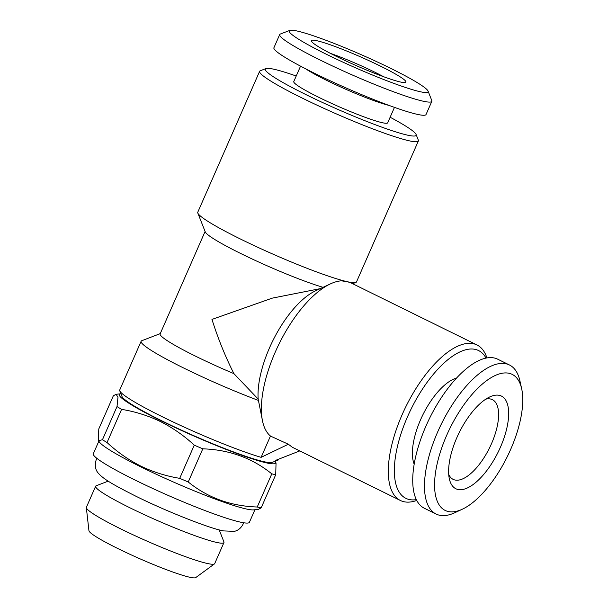 <?xml version="1.0" encoding="UTF-8"?>
<svg xmlns="http://www.w3.org/2000/svg" width="608" height="608" viewBox="0 0 608 608"><rect width="100%" height="100%" fill="white"/><g stroke="black" fill="none" stroke-linecap="round" stroke-linejoin="round"><path stroke-width="0.91" d="M108.209 481.148L96.178 485.777A70.064 6.604 23.7 0 0 95.638 486.218A70.064 6.604 23.7 0 0 143.283 514.178A70.064 6.604 23.7 0 0 216.782 542.458A70.064 6.604 23.7 0 0 223.949 542.549A70.064 6.604 23.7 0 0 223.911 541.85L219.176 529.857M95.638 486.218L86.389 507.292A70.064 6.604 23.7 0 0 86.336 507.665A70.064 6.604 23.7 0 0 135.736 536.036A70.064 6.604 23.7 0 0 207.533 563.525A70.064 6.604 23.7 0 0 214.457 563.905A70.064 6.604 23.7 0 0 214.7 563.616L223.949 542.549M86.336 507.665L88.943 530.731A58.391 5.502 23.7 0 0 130.112 554.374A58.391 5.502 23.7 0 0 189.947 577.288A58.391 5.502 23.7 0 0 195.715 577.6L214.457 563.905M274.869 461.35A85.234 8.033 -156.3 0 1 274.884 461.373A85.234 8.033 -156.3 0 1 241.969 455.354A85.234 8.033 -156.3 0 1 161.386 420.934A85.234 8.033 -156.3 0 1 120.908 393.786A85.234 8.033 -156.3 0 1 120.931 393.779L116.12 394.273L113.339 395.793L98.777 428.959L98.458 440.732L102.456 439.736L117.01 406.57L117.975 397.282L116.12 394.273M194.279 445.162C184.064 435.685 172.786 427.819 160.444 421.564C148.132 415.636 135.181 411.578 121.6 409.366L107.038 442.533C117.39 452.116 128.668 459.982 140.874 466.138C153.345 472.104 166.296 476.17 179.717 478.329L194.279 445.162A97.516 9.188 -156.3 0 0 202.791 448.826L188.237 481.992C207.83 497.8 230.835 506.137 257.237 507.011L271.799 473.845C252.198 458.037 229.193 449.692 202.791 448.826M274.884 461.373L276.047 462.931L275.72 474.704A97.516 9.188 -156.3 0 1 271.799 473.845M275.72 474.704L261.166 507.87L258.392 509.375L253.597 509.876A85.234 8.033 -156.3 0 1 141.155 467.028A85.234 8.033 -156.3 0 1 99.613 442.29L98.45 440.732M261.166 507.87A97.516 9.188 -156.3 0 1 257.237 507.011M188.237 481.992A97.516 9.188 -156.3 0 1 179.717 478.329M254.912 509.74L249.402 522.302A85.234 8.033 -156.3 0 1 135.371 480.198A85.234 8.033 -156.3 0 1 93.305 453.788L98.823 441.226M456.851 437.654A51.642 21.782 -63.8 0 1 489.767 396.918A51.642 21.782 -63.8 0 1 500.452 447.161A51.642 21.782 -63.8 0 1 470.721 486.157A51.642 21.782 -63.8 0 1 449.365 478.952A51.642 21.782 -63.8 0 1 456.851 437.654M485.807 399.152A44.422 18.734 -63.8 0 1 492.404 399.661A44.422 18.734 -63.8 0 1 491.53 443.604A44.422 18.734 -63.8 0 1 453.15 479.362A44.422 18.734 -63.8 0 1 448.719 474.445M510.667 449.388A75.84 31.981 -63.8 0 1 462.323 509.215A75.84 31.981 -63.8 0 1 446.637 435.427A75.84 31.981 -63.8 0 1 490.299 378.161A75.84 31.981 -63.8 0 1 521.664 388.748A75.84 31.981 -63.8 0 1 510.667 449.388M462.323 509.215L454.898 512.681A83.068 35.028 -63.8 0 1 436.073 514.034A83.068 35.028 -63.8 0 1 437.707 431.87A83.068 35.028 -63.8 0 1 509.481 364.998A83.068 35.028 -63.8 0 1 519.886 380.745L521.664 388.748M436.073 514.034L424.323 508.242A83.068 35.028 -63.8 0 1 425.957 426.079A83.068 35.028 -63.8 0 1 497.732 359.206L509.481 364.998M456.578 378.047A51.285 21.622 116.2 0 0 420.576 419.74A51.285 21.622 116.2 0 0 414.17 464.14M416.32 499.632A82.346 34.724 -63.8 0 1 407.459 416.883A82.346 34.724 -63.8 0 1 486.02 358.112M416.731 500.445A86.678 36.548 -63.8 0 1 400.398 500.483A86.678 36.548 -63.8 0 1 402.108 414.747A86.678 36.548 -63.8 0 1 476.999 344.972A86.678 36.548 -63.8 0 1 486.924 357.945M350.892 282.887L347.647 281.778L341.483 280.835A86.678 36.548 -63.8 0 0 330.448 283.868A86.678 36.548 -63.8 0 0 275.196 352.237A86.678 36.548 -63.8 0 0 262.633 421.542A86.678 36.548 -63.8 0 0 270.613 436.141L288.359 444.235L292.364 447.275L400.398 500.483M320.211 288.648L272.24 298.148L211.964 319.413C218.09 338.74 225.408 356.812 233.913 373.639L258.164 399.068A72.23 30.461 -63.8 0 1 269.542 347.776A72.23 30.461 -63.8 0 1 315.59 290.806L330.448 283.868M390.131 117.245A82.346 7.76 -156.3 0 1 416.085 134.467A82.346 7.76 -156.3 0 1 381.626 127.072A82.346 7.76 -156.3 0 1 305.968 94.612A82.346 7.76 -156.3 0 1 265.97 68.567A82.346 7.76 -156.3 0 1 296.21 76.015M416.085 134.467L418.319 140.121A86.678 8.17 -156.3 0 1 418.365 140.98A86.678 8.17 -156.3 0 1 302.404 98.162A86.678 8.17 -156.3 0 1 259.631 71.303A86.678 8.17 -156.3 0 1 260.3 70.748L265.97 68.567M418.365 140.98L356.508 281.892A86.678 8.17 -156.3 0 1 355.84 282.446A86.678 8.17 -156.3 0 1 347.647 281.778A86.678 8.17 -156.3 0 1 240.548 239.073A86.678 8.17 -156.3 0 1 197.82 213.074A86.678 8.17 -156.3 0 1 197.775 212.215L259.631 71.303M278.692 459.162L278.472 459.671A86.678 8.17 -156.3 0 1 277.803 460.226L272.133 462.407A82.346 7.76 -156.3 0 1 162.602 421.2A82.346 7.76 -156.3 0 1 122.01 396.507L119.776 390.86A86.678 8.17 -156.3 0 1 119.73 389.994L141.124 341.27A86.678 8.17 -156.3 0 1 141.793 340.716L160.261 333.61M277.803 460.226A86.678 8.17 -156.3 0 1 275.394 460.454L299.767 450.916M270.469 436.027L261.113 457.338L288.359 444.235M261.113 457.338A86.678 8.17 -156.3 0 1 162.511 416.852A86.678 8.17 -156.3 0 1 119.776 390.86M323.061 287.318A72.23 6.81 -156.3 0 1 240.867 253.574A72.23 6.81 -156.3 0 1 205.261 231.906L197.82 213.074M233.913 373.639A72.23 6.81 -156.3 0 1 195.776 356.288A72.23 6.81 -156.3 0 1 160.132 333.906L205.094 231.481M258.164 399.068L258.43 400.421A86.678 8.17 -156.3 0 1 183.897 368.129A86.678 8.17 -156.3 0 1 141.124 341.27M258.43 400.421L262.633 421.542M336.847 56.612A51.642 4.872 -156.3 0 1 311.387 41.124A51.642 4.872 -156.3 0 1 333.002 45.76A51.642 4.872 -156.3 0 1 380.456 66.12A51.642 4.872 -156.3 0 1 405.544 82.452A51.642 4.872 -156.3 0 1 336.847 56.612M330.425 53.375A44.422 4.188 -156.3 0 1 374.513 72.04A44.422 4.188 -156.3 0 1 383.648 76.737M390.67 68.347A75.84 7.152 -156.3 0 1 428.062 91.094A75.84 7.152 -156.3 0 1 396.325 84.284A75.84 7.152 -156.3 0 1 326.633 54.386A75.84 7.152 -156.3 0 1 289.788 30.4A75.84 7.152 -156.3 0 1 390.67 68.347M428.062 91.094L431.779 100.51A83.068 7.828 -156.3 0 1 431.824 101.338A83.068 7.828 -156.3 0 1 320.697 60.306A83.068 7.828 -156.3 0 1 279.703 34.565A83.068 7.828 -156.3 0 1 280.341 34.033L289.788 30.4M431.824 101.338L426.041 114.509A83.068 7.828 -156.3 0 1 314.914 73.477A83.068 7.828 -156.3 0 1 273.919 47.736L279.703 34.565M388.968 105.389A51.285 4.834 -156.3 0 1 326.595 80.347A51.285 4.834 -156.3 0 1 305.725 68.856M300.55 66.15L293.77 81.578A51.285 4.834 23.7 0 0 319.078 97.47A51.285 4.834 23.7 0 0 387.691 122.808L394.463 107.373M107.038 442.533A97.516 9.188 -156.3 0 1 102.456 439.736M121.6 409.366A97.516 9.188 -156.3 0 1 117.01 406.57M243.572 522.751L243.033 524.225C240.092 530.001 235.501 531.141 234.194 531.369L223.562 530.906C211.075 528.869 167.208 511.83 135.546 496.044C114.502 485.427 103.96 479.446 98.792 473.716C95.342 470.235 94.483 465.591 96.201 459.77L96.923 458.379M476.999 344.972L350.497 282.659M352.594 283.693L355.84 282.446"/></g></svg>
